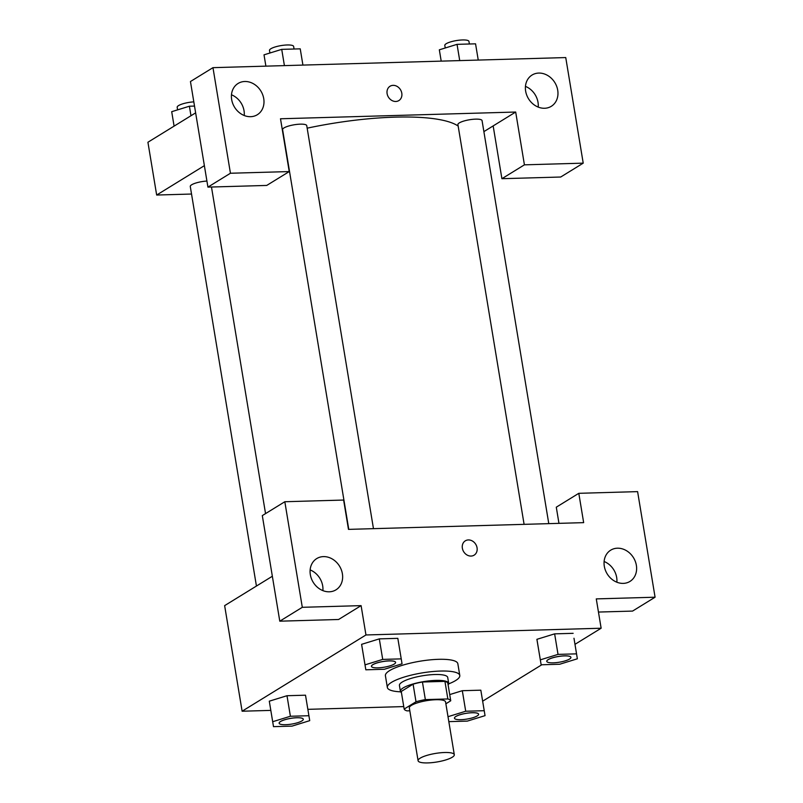 <?xml version="1.0" encoding="UTF-8"?>
<svg xmlns="http://www.w3.org/2000/svg" width="803" height="803" viewBox="0 0 803 803"><rect width="100%" height="100%" fill="white"/><g stroke="black" fill="none" stroke-linecap="round" stroke-linejoin="round"><path stroke-width="1.2" d="M420.16 758.173A18.359 4.336 -9.4 0 1 440.195 752.802A18.359 4.336 -9.4 0 1 454.297 754.71A18.359 4.336 -9.4 0 1 436.902 761.987A18.359 4.336 -9.4 0 1 418.082 760.702A18.359 4.336 -9.4 0 1 420.16 758.173M418.082 760.702L409.339 707.915A18.359 4.336 -9.4 0 1 411.417 705.375A18.359 4.336 -9.4 0 1 431.462 700.015A18.359 4.336 -9.4 0 1 445.565 701.922L454.297 754.71M404.16 709.059L401.249 691.463L413.093 684.166L416.004 701.762L404.16 709.059A23.689 5.591 -9.4 0 0 407.051 710.876L409.821 710.796M448.014 716.698L448.827 721.636L467.336 721.104L485.042 715.644L484.229 710.705L465.71 711.237L448.014 716.698L445.876 703.779L450.744 700.768A23.689 5.591 -9.4 0 0 447.853 698.961L425.349 699.604A23.689 5.591 -9.4 0 0 416.004 701.762M447.853 698.961L444.932 681.366L422.438 682.008L425.349 699.604M413.093 684.166A23.689 5.591 -9.4 0 1 422.438 682.008M444.932 681.366A23.689 5.591 -9.4 0 1 447.833 683.172L450.744 700.768M448.124 684.909A24.471 5.772 170.6 0 0 448.686 683.323A24.471 5.772 170.6 0 0 435.798 680.392A24.471 5.772 170.6 0 0 411.648 684.387A24.471 5.772 170.6 0 0 400.396 691.313A24.471 5.772 170.6 0 0 401.44 692.638M400.396 691.313L399.422 685.451A24.471 5.772 -9.4 0 1 402.193 682.068A24.471 5.772 -9.4 0 1 434.824 674.52A24.471 5.772 -9.4 0 1 447.713 677.461L448.686 683.323M400.587 691.825A36.707 8.662 -9.4 0 1 387.347 687.448A36.707 8.662 -9.4 0 1 391.503 682.369A36.707 8.662 -9.4 0 1 431.582 671.649A36.707 8.662 -9.4 0 1 459.788 675.464A36.707 8.662 -9.4 0 1 448.666 683.865M387.347 687.448L385.41 675.714A36.707 8.662 -9.4 0 1 389.555 670.646A36.707 8.662 -9.4 0 1 429.635 659.915A36.707 8.662 -9.4 0 1 457.84 663.73L459.788 675.464M401.229 658.872L397.826 638.345L379.307 638.877L361.591 644.337L365.827 669.802L384.336 669.27L402.042 663.81L401.229 658.872L382.71 659.404L365.004 664.864M308.914 715.724L290.395 716.256L272.689 721.716L273.502 726.655L292.021 726.123L309.727 720.652L305.511 695.197L286.992 695.719L269.276 701.18M558.025 654.385L554.632 633.858L573.141 633.326L554.632 633.858L536.926 639.318L537.739 644.257L536.896 639.318L541.142 664.784L559.661 664.252L577.357 658.791L576.544 653.853L558.025 654.385L540.329 659.845M576.544 653.853L573.984 638.255M574.968 644.337L601.136 628.227L365.957 634.962L242.115 711.217L270.812 710.394M307.85 709.34L403.748 706.59M482.653 701.19L541.804 664.764M484.229 710.705L480.826 690.178L462.317 690.7L449.72 694.585L462.317 690.7L465.71 711.237M598.456 612.057L632.563 611.083L655.077 597.211L596.278 598.897L601.136 628.227M558.958 523.345L556.288 507.185L578.802 493.313L637.602 491.627L655.077 597.211M616.865 582.215A18.359 15.448 58.4 0 0 616.674 577.467A18.359 15.448 58.4 0 0 604.107 561.508M604.308 566.256A18.359 15.448 58.4 0 0 629.964 581.422A18.359 15.448 58.4 0 0 633.487 557.694A18.359 15.448 58.4 0 0 610.712 550.165A18.359 15.448 58.4 0 0 604.308 566.256M365.957 634.962L361.099 605.633L338.585 619.494L279.785 621.181L262.31 515.596L284.824 501.734L343.624 500.048L348.472 529.378L583.661 522.643L578.802 493.313M272.347 576.253L224.639 605.633L242.115 711.217M322.886 590.627A18.359 15.448 58.4 0 0 322.696 585.879A18.359 15.448 58.4 0 0 310.129 569.919M310.329 574.667A18.359 15.448 58.4 0 0 335.985 589.834A18.359 15.448 58.4 0 0 339.508 566.115A18.359 15.448 58.4 0 0 316.733 558.577A18.359 15.448 58.4 0 0 310.329 574.667M361.099 605.633L302.299 607.309L284.824 501.734M279.785 621.181L302.299 607.309M474.121 555.164A8.411 7.076 58.4 0 0 476.57 545.99A8.411 7.076 58.4 0 0 468.37 539.937A8.411 7.076 -121.6 0 1 476.57 545.99A8.411 7.076 -121.6 0 1 474.121 555.164A8.411 7.076 -121.6 0 1 463.682 551.711A8.411 7.076 -121.6 0 1 465.298 540.841A8.411 7.076 -121.6 0 1 468.37 539.937A8.411 7.076 58.4 0 0 465.298 540.841M307.168 128.169A128.49 30.323 -9.4 0 1 458.162 126.071M206.923 181.056A12.236 2.891 170.6 0 0 191.666 184.78A12.236 2.891 170.6 0 0 190.281 186.477L256.438 586.06M524.098 524.349L457.921 124.606A12.236 2.891 -9.4 0 1 459.296 122.909A12.236 2.891 -9.4 0 1 472.656 119.336A12.236 2.891 -9.4 0 1 482.061 120.611L548.78 523.636M348.773 529.368L282.596 129.624A12.236 2.891 -9.4 0 1 283.981 127.928A12.236 2.891 -9.4 0 1 297.341 124.355A12.236 2.891 -9.4 0 1 306.746 125.629L373.465 528.655M280.498 118.774L515.687 112.039L524.419 164.836L583.219 163.15L565.744 57.565L212.966 67.663L230.441 173.247L289.241 171.571L280.498 118.774M204.374 165.659L156.665 195.039L191.536 194.035M483.888 131.622L515.687 112.039M387.106 93.63A8.411 7.076 -121.6 0 1 390.037 86.252A8.411 7.076 -121.6 0 1 400.476 89.705A8.411 7.076 -121.6 0 1 398.86 100.576A8.411 7.076 -121.6 0 1 387.106 93.63M525.644 91.13A18.359 15.448 -121.6 0 1 532.058 75.04A18.359 15.448 -121.6 0 1 554.833 82.568A18.359 15.448 -121.6 0 1 551.31 106.297A18.359 15.448 -121.6 0 1 525.644 91.13M231.665 99.542A18.359 15.448 -121.6 0 1 238.079 83.462A18.359 15.448 -121.6 0 1 260.855 90.99A18.359 15.448 -121.6 0 1 257.331 114.719A18.359 15.448 -121.6 0 1 231.665 99.542M398.86 100.576A8.411 7.076 58.4 0 0 400.476 89.705A8.411 7.076 58.4 0 0 390.037 86.252M538.211 107.09A18.359 15.448 58.4 0 0 538.02 102.342A18.359 15.448 58.4 0 0 525.453 86.383M244.232 115.512A18.359 15.448 58.4 0 0 231.475 94.794M289.241 171.571L266.726 185.433L207.927 187.119L190.452 81.535L212.966 67.663M207.927 187.119L230.441 173.247M493.162 125.91L501.905 178.698L560.705 177.021L583.219 163.15M501.905 178.698L524.419 164.836M195.641 112.862L147.923 142.241L156.665 195.039M171.701 111.687L174.09 126.131L171.701 111.687L189.408 106.217L190.973 115.732M194.507 106.076L189.408 106.217M177.604 109.86L177.172 107.291A12.236 2.891 -9.4 0 1 178.557 105.594A12.236 2.891 -9.4 0 1 193.814 101.871M264.016 54.835L265.893 66.147L264.016 54.835L281.723 49.364L284.413 65.625M302.922 65.093L300.232 48.842L281.723 49.364M269.918 53.008L269.487 50.438A12.236 2.891 -9.4 0 1 270.872 48.742A12.236 2.891 -9.4 0 1 284.232 45.169A12.236 2.891 -9.4 0 1 293.637 46.444L294.059 49.013M439.331 49.816L441.208 61.138L439.331 49.816L457.037 44.346L459.728 60.606M478.247 60.074L475.557 43.824L457.037 44.346M445.233 47.989L444.812 45.42A12.236 2.891 -9.4 0 1 446.187 43.723A12.236 2.891 -9.4 0 1 459.547 40.15A12.236 2.891 -9.4 0 1 468.952 41.425L469.384 43.994M279.143 723.232L279.133 723.182A12.236 2.891 -9.4 0 1 279.133 723.182A12.236 2.891 -9.4 0 1 280.518 721.495A12.236 2.891 -9.4 0 1 293.878 717.922A12.236 2.891 -9.4 0 1 303.283 719.187A12.236 2.891 -9.4 0 1 303.283 719.217A12.236 2.891 -9.4 0 1 291.69 724.085A12.236 2.891 -9.4 0 1 279.143 723.232A12.236 2.891 -9.4 0 1 280.528 721.536A12.236 2.891 -9.4 0 1 293.888 717.962A12.236 2.891 -9.4 0 1 303.293 719.237L303.283 719.187M305.511 695.197L286.992 695.719L290.395 716.256M286.992 695.719L269.296 701.19L272.689 721.716M269.296 701.19L273.502 726.655M454.458 718.213L454.458 718.163A12.236 2.891 -9.4 0 1 454.458 718.163A12.236 2.891 -9.4 0 1 455.833 716.477A12.236 2.891 -9.4 0 1 469.193 712.903A12.236 2.891 -9.4 0 1 478.598 714.168A12.236 2.891 -9.4 0 1 478.598 714.198A12.236 2.891 -9.4 0 1 467.005 719.066A12.236 2.891 -9.4 0 1 454.458 718.213A12.236 2.891 -9.4 0 1 455.843 716.517A12.236 2.891 -9.4 0 1 469.203 712.944A12.236 2.891 -9.4 0 1 478.608 714.218L478.598 714.168M480.826 690.178L462.317 690.7M445.866 703.779L448.827 721.636M371.458 666.38A12.236 2.891 -9.4 0 1 372.843 664.693A12.236 2.891 -9.4 0 1 386.203 661.12A12.236 2.891 -9.4 0 1 395.608 662.385A12.236 2.891 -9.4 0 1 384.005 667.233A12.236 2.891 -9.4 0 1 371.458 666.38L371.448 666.339A12.236 2.891 -9.4 0 1 371.448 666.339A12.236 2.891 -9.4 0 1 372.833 664.643A12.236 2.891 -9.4 0 1 386.193 661.07A12.236 2.891 -9.4 0 1 395.598 662.334A12.236 2.891 -9.4 0 1 395.598 662.365M397.826 638.345L379.307 638.877L382.71 659.404M379.307 638.877L361.611 644.337L365.827 669.802M546.773 661.361L546.773 661.321A12.236 2.891 -9.4 0 1 546.773 661.321A12.236 2.891 -9.4 0 1 548.148 659.624A12.236 2.891 -9.4 0 1 561.508 656.051A12.236 2.891 -9.4 0 1 570.913 657.316A12.236 2.891 -9.4 0 1 570.913 657.346A12.236 2.891 -9.4 0 1 559.32 662.214A12.236 2.891 -9.4 0 1 546.773 661.361A12.236 2.891 -9.4 0 1 548.158 659.675A12.236 2.891 -9.4 0 1 561.518 656.101A12.236 2.891 -9.4 0 1 570.923 657.366L570.913 657.316M537.739 644.257L541.142 664.784M211.48 187.019L265.542 513.599"/></g></svg>
